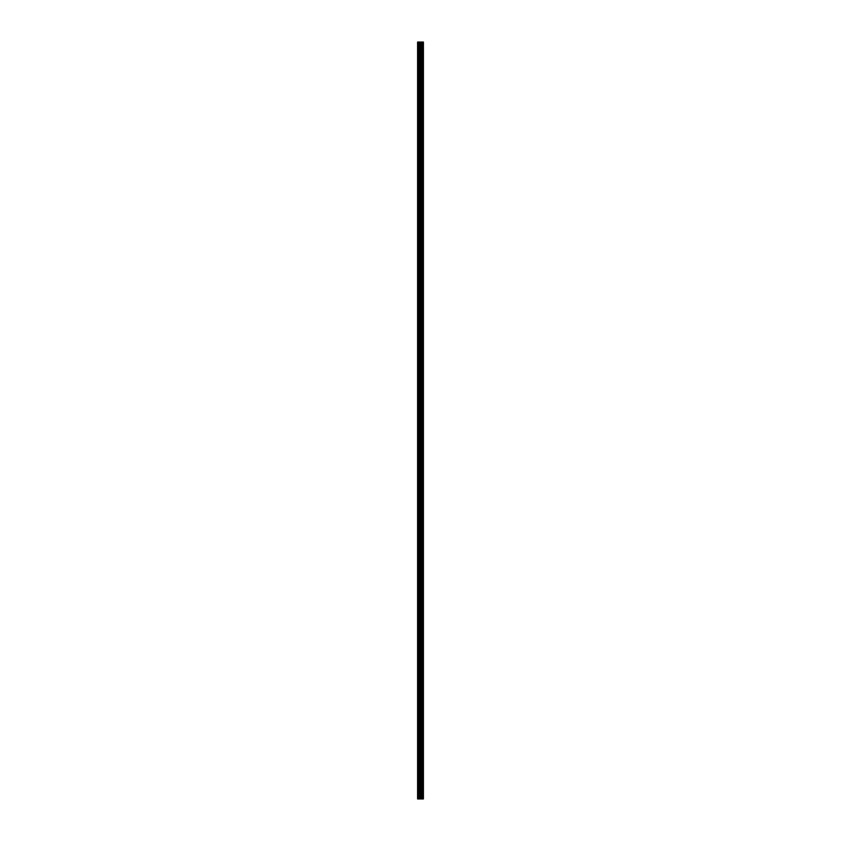 <?xml version="1.0" encoding="UTF-8"?>
<svg xmlns="http://www.w3.org/2000/svg" width="841" height="841" viewBox="0 0 841 841"><rect width="100%" height="100%" fill="white"/><g stroke="black" fill="none" stroke-linecap="round" stroke-linejoin="round"><path stroke-width="1.26" d="M420.143 798.95L423.412 798.95L423.412 42.05L417.588 42.05L417.588 798.95L420.143 798.95L420.143 42.05M423.412 42.05L423.37 798.95M421.183 798.95L421.183 42.05M421.099 798.95L421.099 42.05M417.977 798.95L417.977 42.05M423.086 798.95L423.086 42.05M422.991 798.95L422.991 42.05M422.434 798.95L422.434 42.05M422.277 798.95L422.277 42.05M421.909 798.95L421.909 42.05M421.74 798.95L421.74 42.05M420.952 798.95L420.952 42.05M420.721 798.95L420.721 42.05M420.374 798.95L420.374 42.05M419.396 798.95L419.396 42.05M418.934 798.95L418.934 42.05"/></g></svg>
